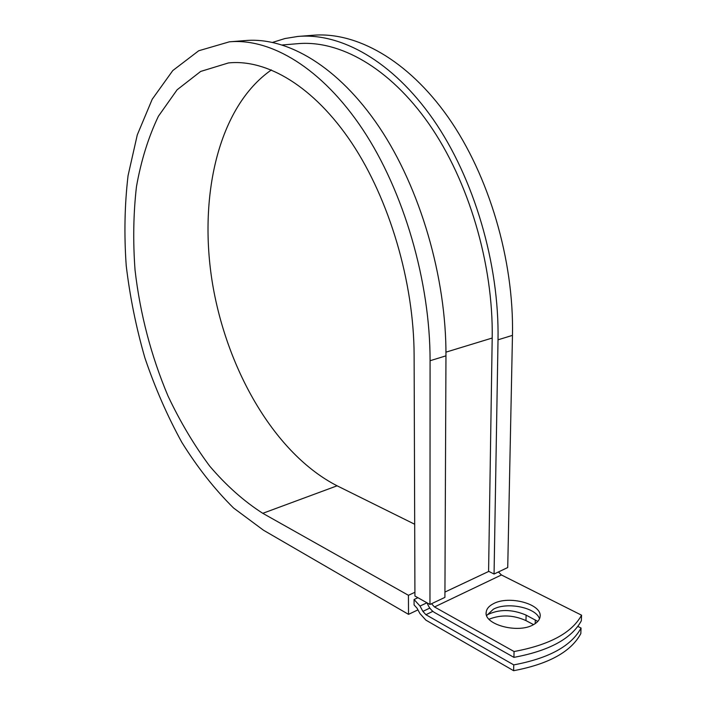 <?xml version="1.0" encoding="UTF-8"?>
<svg xmlns="http://www.w3.org/2000/svg" width="706" height="706" viewBox="0 0 706 706"><rect width="100%" height="100%" fill="white"/><g stroke="black" fill="none" stroke-linecap="round" stroke-linejoin="round"><path stroke-width="1.06" d="M533.304 624.766C537.416 622.542 539.675 619.842 540.09 616.656C542.411 604.071 509.026 595.096 493.476 603.674C489.037 605.933 486.61 608.757 486.196 612.164C483.636 624.422 517.736 633.856 533.304 624.766M539.499 618.827C536.242 607.557 507.129 601.662 493.388 609.19L486.663 615.544M427.068 602.845C428.78 607.292 431.26 610.513 434.499 612.49L513.924 657.365C549.18 650.817 571.648 638.63 581.329 620.803L581.559 615.191L501.428 574.966L498.427 571.957M513.924 657.365L514.056 651.523L434.508 606.957L431.507 603.736M489.002 619.241C500.951 614.476 513.28 614.926 525.97 620.6L533.568 624.625M425.903 614.697L422.894 611.378L420.017 606.057L414.069 599.509L414.087 604.936L417.052 608.21L419.911 613.523L425.903 620.15L513.624 670.7C548.756 664.064 571.154 651.7 580.817 633.609L581.047 628.031C571.366 646.008 548.941 658.292 513.756 664.893L425.903 614.697L432.849 611.352M486.911 614.997C498.851 609.013 511.921 609.057 526.111 615.12L537.795 621.412M577.852 626.398L581.047 628.031M514.056 651.523C549.365 645.002 571.86 632.894 581.559 615.191M513.624 670.7L513.756 664.893M414.069 599.509L417.908 597.717M282.426 44.963L297.367 43.719C338.995 39.748 389.324 67.211 429.054 124.062C468.634 180.921 493.406 264.203 492.197 338.033L488.587 571.269L494.059 574.031L507.729 567.536L512.468 335.368C514.065 260.152 488.879 175.317 448.257 117.381C407.486 59.454 355.621 31.417 312.573 35.3L299.653 36.315M271.413 69.912C217.889 107.135 198.13 197.556 212.603 284.174C227.297 370.941 275.278 454.143 337.106 485.807L262.782 513.315L408.43 595.29L408.527 614.352L263.488 530.224L233.527 507.976C214.615 489.214 197.362 467.319 181.777 442.265C167.322 415.887 155.038 387.797 144.933 358.004C136.17 327.628 129.93 296.855 126.224 265.685C124.027 234.666 124.644 204.625 128.068 175.573L137.291 134.864L152.214 99.246L172.793 70.556L198.721 50.761L229.344 41.83C270.76 38.036 321.777 67.9 362.831 129.586C403.735 191.255 430.192 281.491 430.078 360.731L429.963 604.468L444.912 597.373L445.963 355.842C446.377 277.379 420.158 188.175 379.29 127.23C338.28 66.267 287.06 36.765 245.3 40.577L231.038 41.698M262.782 513.315C243.967 501.295 226.282 485.569 209.726 466.145C194.044 445.054 180.136 421.667 168.01 395.995C151.102 355.85 140.115 313.896 135.049 270.124C132.913 241.39 133.381 213.583 136.452 186.719C141.05 160.756 148.366 137.264 158.4 116.243L177.127 89.768L200.672 71.438L228.426 62.949C266.683 58.889 313.764 86.211 351.632 142.78C389.377 199.339 413.928 282.179 414.113 355.25L414.934 596.049L429.963 604.468M272.648 42.369L284.977 38.53L297.906 36.447C340.689 32.582 392.439 60.937 433.272 119.526C473.955 178.106 499.371 263.894 498.021 339.815L494.059 574.031M408.527 614.352L417.952 609.878M414.925 592.29L408.43 595.29M337.106 485.807L414.696 524.258M434.508 606.957L501.428 574.966M422.894 611.378L429.813 608.078M420.017 606.057L426.945 602.783M444.939 592.06L488.808 571.383M445.963 352.153L492.197 338.033M526.111 615.12L525.97 620.6M535.307 619.947L535.21 623.627M430.078 360.731L445.963 355.842M498.021 339.815L512.468 335.368M486.178 613.302L486.196 612.164M228.426 62.949L230.271 62.781"/></g></svg>
